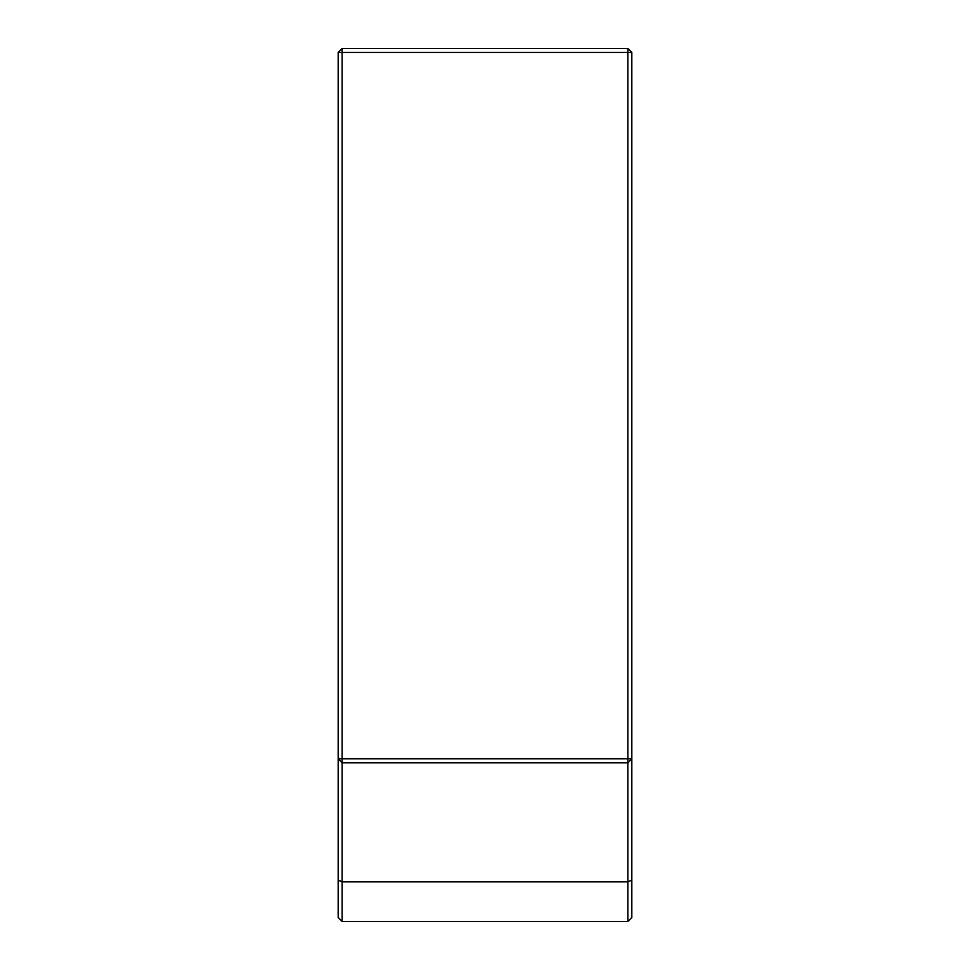<?xml version="1.0" encoding="UTF-8"?>
<svg xmlns="http://www.w3.org/2000/svg" width="970" height="970" viewBox="0 0 970 970"><rect width="100%" height="100%" fill="white"/><g stroke="black" fill="none" stroke-linecap="round" stroke-linejoin="round"><path stroke-width="1.45" d="M631.822 52.465L631.822 917.535L627.857 921.5L342.143 921.5L338.178 917.535L338.178 52.465L342.143 48.5L627.857 48.5L631.822 52.465L342.143 52.465L342.143 758.807L627.857 758.807L627.857 48.5M627.857 762.772L342.143 762.772L342.143 881.815L627.857 881.815L627.857 762.772L631.822 758.807L627.857 758.807L627.857 762.772M338.178 880.178L342.143 881.815L342.143 921.5M627.857 921.5L627.857 881.815L631.822 880.178M338.178 52.465L342.143 52.465L342.143 48.5M342.143 758.807L338.178 758.807L342.143 762.772L342.143 758.807"/></g></svg>
